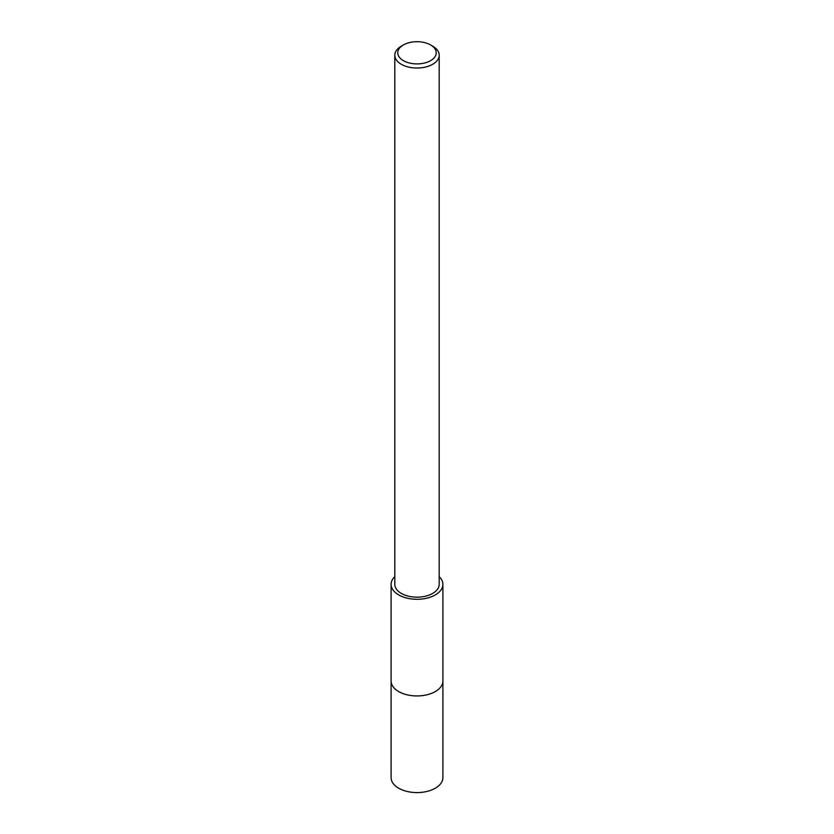 <?xml version="1.0" encoding="UTF-8"?>
<svg xmlns="http://www.w3.org/2000/svg" width="834" height="834" viewBox="0 0 834 834"><rect width="100%" height="100%" fill="white"/><g stroke="black" fill="none" stroke-linecap="round" stroke-linejoin="round"><path stroke-width="1.25" d="M442.896 680.638A25.896 14.949 180 0 1 442.896 680.992A25.896 14.949 180 0 1 435.306 691.563A25.896 14.949 180 0 1 407.096 694.795A25.896 14.949 180 0 1 391.104 680.992A25.896 14.949 180 0 1 391.104 680.638M442.896 680.742A25.896 14.949 180 0 1 435.306 691.563A25.896 14.949 180 0 1 406.888 694.753A25.896 14.949 180 0 1 391.104 680.742M439.195 576.648A25.896 14.949 180 0 1 442.896 584.353A25.896 14.949 180 0 1 435.306 594.923A25.896 14.949 180 0 1 407.096 598.155A25.896 14.949 180 0 1 391.104 584.353A25.896 14.949 180 0 1 394.805 576.648M430.605 44.953L432.69 46.162A22.195 12.812 180 0 1 439.195 55.221A22.195 12.812 180 0 1 432.69 64.281A22.195 12.812 180 0 1 408.504 67.054A22.195 12.812 180 0 1 394.805 55.221A22.195 12.812 180 0 1 401.31 46.162L403.395 44.953A19.234 11.103 180 0 1 430.605 44.953A19.234 11.103 180 0 1 430.605 60.653A19.234 11.103 180 0 1 403.395 60.653A19.234 11.103 180 0 1 403.395 44.953L401.31 46.162M439.195 55.221L439.195 584.353A22.195 12.812 180 0 1 432.69 593.412A22.195 12.812 180 0 1 408.504 596.185A22.195 12.812 180 0 1 394.805 584.353L394.805 55.221M391.104 680.992L391.104 777.642A25.896 14.949 180 0 0 398.694 788.213A25.896 14.949 180 0 0 426.904 791.445A25.896 14.949 180 0 0 442.896 777.642L442.896 680.992A25.896 14.949 180 0 1 426.914 694.805A25.896 14.949 180 0 1 398.683 691.563A25.896 14.949 180 0 1 391.104 680.992L391.104 584.353M442.896 680.992L442.896 584.353"/></g></svg>
